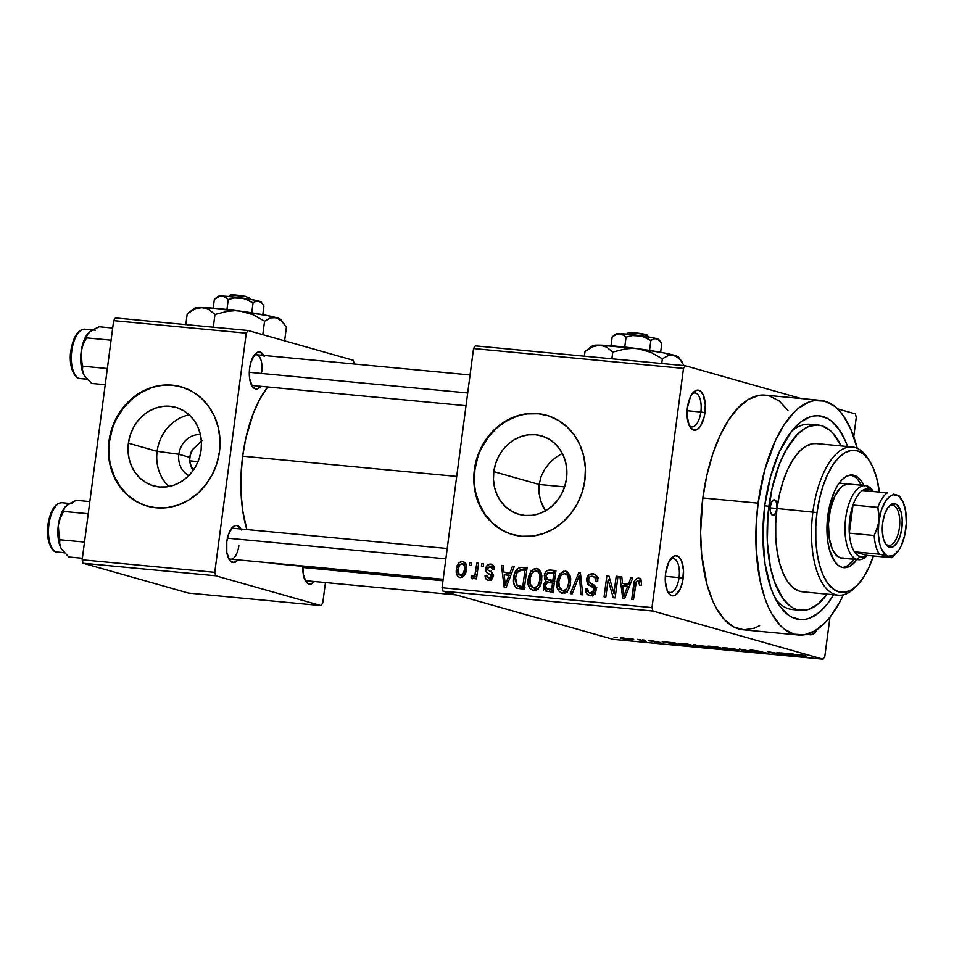 <?xml version="1.0" encoding="UTF-8"?>
<svg xmlns="http://www.w3.org/2000/svg" width="954" height="954" viewBox="0 0 954 954"><rect width="100%" height="100%" fill="white"/><g stroke="black" fill="none" stroke-linecap="round" stroke-linejoin="round"><path stroke-width="1.43" d="M689.193 425.484A17.053 7.62 95.4 0 0 700.856 412.021L704.97 412.665A20.153 9.003 -84.6 0 1 690.076 427.153A20.153 9.003 -84.6 0 1 687.417 407.692L687.083 415.515L689.134 425.377L690.41 427.642L693.57 430.111L697.124 429.55L700.546 426.033L704.29 416.504L705.304 404.854L703.253 394.992L700.486 391.116L698.817 390.246L697.052 390.15L693.498 392.225L690.362 397.043L687.417 407.692A20.153 9.003 -84.6 0 1 693.367 392.368A20.153 9.003 -84.6 0 1 702.597 393.68A20.153 9.003 -84.6 0 1 704.97 412.665L700.856 412.021A17.053 7.62 -84.6 0 1 691.829 426.903A17.053 7.62 -84.6 0 1 689.193 425.484M807.811 633.814L809.469 634.684L813.035 634.112L817.137 629.461A20.153 9.003 -84.6 0 1 808.002 633.957M667.395 591.075A17.053 7.62 95.4 0 0 679.057 577.611L683.171 578.243A20.153 9.003 -84.6 0 1 668.277 592.732A20.153 9.003 -84.6 0 1 665.618 573.282L665.284 581.093L667.335 590.955L668.611 593.233L671.771 595.701L675.325 595.129L680.238 588.904L682.492 582.095L683.505 570.432L681.454 560.57L678.676 556.695L675.253 555.729L673.464 556.397L668.563 562.621L665.618 573.282A20.153 9.003 -84.6 0 1 671.568 557.947A20.153 9.003 -84.6 0 1 680.798 559.271A20.153 9.003 -84.6 0 1 683.171 578.243L679.057 577.611A17.053 7.62 -84.6 0 1 670.03 592.482A17.053 7.62 -84.6 0 1 667.395 591.075M178.839 454.271A21.703 19.354 -74.2 0 0 188.82 475.593A21.703 19.354 105.8 0 1 178.839 454.271L189.429 457.264L190.538 465.826L193.09 470.501L189.429 461.545L190.526 453.162L192.696 449.394L201.962 440.688L192.696 449.394L189.429 457.264L178.839 454.271A21.703 19.354 105.8 0 1 200.423 434.595A21.703 19.354 -74.2 0 0 178.839 454.271L157.112 451.325L178.839 454.271M168.965 486.516A40.807 36.395 105.8 0 1 157.112 451.325A40.807 36.395 -74.2 0 0 168.965 486.516M128.396 443.193L157.112 451.325L128.396 443.193L130.138 435.394L133.202 428.012L137.471 421.358L142.802 415.67L148.979 411.174L155.752 408.038L162.872 406.392L170.062 406.285L177.062 407.728L183.573 410.673L189.369 414.99L194.222 420.535L197.931 427.07L200.376 434.368L201.449 442.131L201.103 450.073A40.807 36.395 105.8 0 1 153.63 485.908A40.807 36.395 105.8 0 1 128.396 443.193A40.807 36.395 105.8 0 1 175.87 407.37A40.807 36.395 105.8 0 1 201.103 450.073L199.374 457.884L196.309 465.254L192.028 471.92L186.71 477.596L180.533 482.104L173.759 485.228L166.64 486.886L159.437 486.993L152.449 485.538L145.938 482.605L140.143 478.276L135.289 472.743L131.569 466.196L129.136 458.898L128.063 451.135L128.396 443.193M181.391 386.883A62.022 55.308 -74.2 0 0 109.507 441.404L108.959 441.261A62.022 55.308 105.8 0 1 181.105 386.811A62.022 55.308 105.8 0 1 219.468 451.707L219.98 439.639L218.347 427.845L214.638 416.755L208.986 406.809L201.628 398.39L192.815 391.82L182.906 387.348L172.292 385.154L161.357 385.309L150.529 387.825L140.226 392.583L130.853 399.428L122.756 408.062L116.257 418.186L111.594 429.395L108.959 441.261L108.446 453.317L110.08 465.123L113.788 476.213L119.441 486.146L126.81 494.566L135.611 501.136L145.521 505.608L156.134 507.814L167.069 507.647L177.897 505.143L188.2 500.373L197.573 493.54L205.67 484.894L212.17 474.782L216.832 463.572L219.468 451.707A62.022 55.308 105.8 0 1 147.321 506.157A62.022 55.308 105.8 0 1 108.959 441.261L109.507 441.404A62.022 55.308 -74.2 0 0 147.608 506.24M543.613 507.945L540.513 500.504L538.986 492.61L539.165 484.489L493.802 471.658A40.807 36.395 105.8 0 1 541.276 435.823A40.807 36.395 105.8 0 1 566.509 478.526L564.78 486.337L561.715 493.707L557.434 500.373L552.104 506.061L545.938 510.557L539.165 513.693L532.046 515.339L524.843 515.446L517.855 514.003L511.344 511.058L505.548 506.729L500.695 501.196L496.974 494.649L494.542 487.351L493.468 479.588L493.802 471.658L495.543 463.847L498.608 456.465L502.877 449.811L508.208 444.123L514.373 439.627L521.158 436.491L528.277 434.845L535.468 434.738L542.456 436.181L548.979 439.126L554.775 443.443L559.616 448.988L563.337 455.535L565.782 462.821L566.855 470.596L566.509 478.526A40.807 36.395 105.8 0 1 519.036 514.361A40.807 36.395 105.8 0 1 493.802 471.658L539.165 484.489L538.986 492.61L540.513 500.504L545.676 511.38M546.797 415.348A62.022 55.308 -74.2 0 0 474.913 469.869L474.365 469.714A62.022 55.308 105.8 0 1 546.511 415.264A62.022 55.308 105.8 0 1 584.874 480.16L585.386 468.104L583.753 456.298L580.044 445.208L574.391 435.262L567.022 426.843L558.221 420.273L548.311 415.813L537.698 413.607L526.763 413.774L515.935 416.278L505.632 421.048L496.259 427.881L488.162 436.527L481.663 446.639L477 457.848L474.365 469.714L473.852 481.782L475.486 493.576L479.194 504.666L484.847 514.611L492.204 523.03L501.017 529.601L510.927 534.073L521.54 536.267L532.475 536.112L543.303 533.596L553.606 528.838L562.979 521.993L571.076 513.359L577.575 503.235L582.238 492.025L584.874 480.16A62.022 55.308 105.8 0 1 512.727 534.61A62.022 55.308 105.8 0 1 474.365 469.714L474.913 469.869A62.022 55.308 -74.2 0 0 513.013 534.693M260.847 386.322A18.603 8.312 -84.6 0 1 252.083 386.108A18.603 8.312 -84.6 0 1 249.638 368.149L249.65 378.762L252.393 386.573L255.314 388.85L256.936 388.934L260.847 386.322M228.352 557.983A15.502 6.928 95.4 0 0 238.87 545.652A15.502 6.928 -84.6 0 1 230.665 559.175A15.502 6.928 -84.6 0 1 228.352 557.983M237.999 559.879A18.603 8.312 -84.6 0 1 229.234 559.664A18.603 8.312 -84.6 0 1 226.79 541.717L226.802 552.318L229.544 560.129L230.928 561.608L234.088 562.502L237.999 559.879M314.403 581.511A18.603 8.312 -84.6 0 1 305.65 581.296A18.603 8.312 -84.6 0 1 302.907 566.342L303.217 573.95L305.96 581.761L308.869 584.039L310.503 584.134L314.403 581.511M665.332 576.311L679.057 577.611L665.332 576.311M687.13 410.721L700.856 412.021L687.13 410.721M800.609 610.31L792.345 609.534A93.039 41.535 -84.6 0 1 775.65 599.148A93.039 41.535 95.4 0 0 796.53 609.451M847.629 446.544A102.34 45.697 -84.6 0 0 795.052 427.249A102.34 45.697 -84.6 0 0 764.846 505.083L762.902 534.991L764.953 563.42L770.832 587.914L773.563 594.819L780.038 606.35L787.634 614.483L791.772 617.155L800.501 619.635L805.021 619.396L809.576 618.192L818.651 612.885L827.356 603.918L833.605 594.747A102.34 45.697 -84.6 0 1 778.345 603.834A102.34 45.697 -84.6 0 1 764.846 505.083L770.629 476.249L779.752 450.992L791.426 431.47L800.144 422.503L809.207 417.196L813.774 415.98L818.282 415.753L827.023 418.222L831.149 420.905L838.757 429.026L845.22 440.557L847.951 447.474M820.488 400.37L765.239 395.147A117.843 52.613 95.4 0 0 702.848 497.94L758.096 503.163A117.843 52.613 -84.6 0 1 820.488 400.37A117.843 52.613 -84.6 0 1 857.241 448.32L850.646 428.883L843.205 415.598L838.971 410.399L834.452 406.237L824.733 401.169L814.43 400.573L809.183 401.968L798.736 408.085L793.645 412.736L783.973 425.031L775.268 440.879L764.762 469.964L758.096 503.163L702.848 497.94L700.606 532.392L701.667 554.584L707.021 584.587L712.888 601.282L716.43 608.378L724.575 619.754L733.853 627.005L743.905 629.855L754.352 628.185L759.599 625.681M242.662 456.191L456.704 476.44L242.662 456.191L241.028 474.961L241.064 493.468L242.769 510.998L246.847 529.565A96.139 42.918 95.4 0 1 242.662 456.191A96.139 42.918 95.4 0 1 267.704 386.966L260.108 398.581L253.502 412.784L245.905 437.874L242.662 456.191M456.203 594.926L307.069 580.819A15.502 6.928 -84.6 0 1 304.767 579.615M466.005 405.724L253.514 385.619A15.502 6.928 -84.6 0 1 251.2 384.426M189.345 460.818L198.003 461.641L189.345 460.818M475.295 345.873L685.246 365.728L801.121 398.545L685.246 365.728L475.295 345.873L473.542 348.556L683.493 368.411L651.999 607.591L442.048 587.736L473.542 348.556L475.295 345.873M837.397 408.813L855.344 413.893L856.287 417.339L853.747 436.682L856.287 417.339L855.344 413.893L837.397 408.813M442.99 591.182L652.953 611.037L823.052 659.202L613.1 639.347L442.99 591.182L442.048 587.736L473.542 348.556L683.493 368.411L685.246 365.728L683.493 368.411L651.999 607.591L652.953 611.037L651.999 607.591L442.048 587.736L442.99 591.182L613.1 639.347L823.052 659.202L652.953 611.037L442.99 591.182M623.045 637.964L620.327 637.952L624.178 639.108L632.884 640.015L623.045 637.964C619.897 637.761 619.468 637.94 621.781 638.536L630.165 639.979C633.301 640.194 633.742 640.015 631.5 639.442L623.045 637.964M637.606 639.371L642.245 640.742L640.468 640.885L646.24 641.482L639.371 639.538L642.245 640.742L640.468 640.885L646.24 641.482L637.606 639.371M658.856 642.352L648.613 640.575L658.856 642.352L655.016 642.233L660.812 642.591L651.284 640.635L649.257 640.861L659.083 642.173M682.682 643.628L678.902 643.58L683.291 644.976L697.291 646.8L687.834 644.117L682.682 643.628C678.282 643.306 677.662 643.556 680.81 644.355L697.291 646.8L687.834 644.117L682.682 643.628M711.279 646.335L707.916 646.335L714.045 648.028L726.173 649.531L716.716 646.848L711.279 646.335C707.808 646.025 706.95 646.12 708.691 646.621L726.173 649.531L716.716 646.848L711.279 646.335M739.481 649.006L743.416 651.165L745.253 651.332L741.556 649.412L755.866 652.333L739.481 649.006L743.416 651.165L745.253 651.332L741.556 649.412L755.866 652.333L739.481 649.006M776.997 652.56L784.558 654.694L767.696 651.677L777.152 654.349L771.333 652.369L788.207 655.398L778.75 652.715L784.558 654.694L767.696 651.677L777.152 654.349L771.333 652.369L788.207 655.398L776.997 652.56M802.612 655.076L796.912 654.623L804.771 656.96L799.011 654.909L805.939 655.827L799.19 654.635C796.483 654.444 796.208 654.623 798.367 655.148L806.535 657.127L799.035 654.957L805.939 655.827L802.612 655.076M791.725 653.943L780.766 652.906L797.675 656.292L793.573 654.122L780.766 652.906L797.675 656.292L791.725 653.943M764.106 652.643L755.365 651.785L763.486 653.085C766.563 653.347 767.362 653.263 765.895 652.822L752.408 650.211L750.011 650.211L751.561 650.771L764.369 652.727L756.76 652.119L766.575 653.073L752.933 650.843L762.484 651.761L753.469 650.306C750.13 650.008 749.212 650.103 750.726 650.568L764.559 652.512M722.297 647.635L735.57 650.437C739.851 650.723 740.459 650.473 737.394 649.674L722.655 647.551L732.875 650.139L739.171 650.521L735.319 649.161L722.226 647.706M693.415 644.904L706.687 647.706C710.968 647.993 711.577 647.742 708.512 646.943L693.773 644.821L703.992 647.408L710.289 647.79L706.437 646.43L693.343 644.976M673.19 642.734L662.219 641.696L679.129 645.083L675.027 642.913L662.219 641.696L679.129 645.083L673.19 642.734M642.638 639.848L645.739 640.396L642.638 639.848M630.582 638.703L633.683 639.252L630.582 638.703M614.006 637.141L617.107 637.689L614.006 637.141M829.992 617.095L824.805 656.519L823.052 659.202L824.805 656.519L829.992 617.095M469.785 562.419L469.392 565.483L471.145 565.65L471.55 562.586L469.785 562.419L471.503 562.896L469.785 562.419L469.392 565.483L471.145 565.65L471.55 562.586L469.785 562.419M481.842 563.552L481.448 566.616L483.201 566.783L483.606 563.719L481.842 563.552L483.559 564.041L481.842 563.552L481.448 566.616L483.201 566.783L483.606 563.719L481.842 563.552M512.393 566.449L510.032 572.71L503.95 572.138L503.271 565.579L501.434 565.412L504.225 587.402L506.073 587.581L514.242 566.616L512.393 566.449L514.123 566.938L512.393 566.449L510.032 572.71L503.95 572.138L503.271 565.579L501.434 565.412L504.225 587.402L506.073 587.581L514.242 566.616L512.393 566.449M540.978 572.281L538.569 569.156L534.836 568.501L530.913 571.231L528.504 576.776L527.979 582.5L529.518 587.926L532.642 590.311L536.828 589.655L539.415 587.02L541.431 581.69L541.86 575.942L540.978 572.281L536.375 568.429L530.913 571.231L528.158 578.78C527.061 584.707 528.838 588.594 533.465 590.454C538.569 589.477 541.335 585.923 541.753 579.805L540.978 572.281L536.065 570.945C539.499 572.328 540.811 575.214 540 579.603C539.773 584.361 537.71 587.151 533.787 587.938L538.509 589.345M569.86 575.012L567.439 571.887L563.719 571.231L559.795 573.962L557.386 579.507L556.862 585.231L558.4 590.657L561.524 593.042L565.71 592.386L568.298 589.751L570.313 584.42L570.742 578.673L569.86 575.012L565.257 571.16L559.795 573.962L557.029 581.511C555.943 587.437 557.72 591.325 562.347 593.185C567.451 592.207 570.206 588.654 570.635 582.536L569.86 575.012L564.947 573.676C568.381 575.059 569.693 577.945 568.87 582.334C568.656 587.092 566.581 589.882 562.669 590.669L566.545 591.766L561.31 590.264L559.736 588.773L558.782 581.749C559.068 577.134 561.119 574.439 564.947 573.676L567.964 575.715L568.87 582.334L570.587 582.822L568.87 582.334L567.213 587.962L565.257 590.049L562.669 590.669L558.889 586.662L558.782 581.749L560.499 576.299L562.431 574.296L564.947 573.676M590.538 593.316L594.282 594.366L590.538 593.316C588.32 592.899 587.342 591.397 587.604 588.797L585.804 588.916L587.581 589.417L585.804 588.916C585.41 592.828 586.889 595.129 590.264 595.821C593.507 595.833 595.427 594.032 596.035 590.419C596.286 587.163 594.986 585.052 592.148 584.075C589.727 583.562 588.439 582.071 588.308 579.603C588.797 577.23 590.156 576.121 592.351 576.264C594.974 576.824 596.167 578.625 595.916 581.69L597.705 581.57C598.206 577.194 596.584 574.594 592.839 573.771L588.618 575.131L586.543 579.483L587.485 583.86L594.235 588.451L593.591 592.04L591.182 593.328L588.487 592.41L587.604 588.797L585.804 588.916L586.579 593.591L590.264 595.821L594.163 594.497L596.107 589.345L594.652 585.577L588.809 582.047L588.737 578.136L590.299 576.574L593.197 576.431L595.248 578.029L595.916 581.69L597.705 581.57L596.906 576.323L595.177 574.499L592.839 573.771C589.345 573.712 587.247 575.608 586.543 579.483L588.535 584.838L594.02 587.938L594.282 590.18L589.775 593.173L595.177 594.7M630.94 577.659L628.579 583.931L622.497 583.347L621.817 576.8L619.969 576.621L622.759 598.611L624.608 598.79L632.776 577.838L630.94 577.659L632.657 578.148L630.94 577.659L628.579 583.931L622.497 583.347L621.817 576.8L619.969 576.621L622.759 598.611L624.608 598.79L632.776 577.838L630.94 577.659M638.143 580.592L639.681 585.255L641.482 585.148L641.112 579.877L640.074 578.601L636.938 578.291L634.875 580.259L631.715 599.47L633.468 599.625L636.39 581.415L639.013 580.95L639.681 585.255L641.482 585.148L641.112 579.877L638.56 578.1C635.352 578.673 633.706 580.938 633.635 584.897L631.715 599.47L633.468 599.625L636.044 582.035L638.143 580.592L641.553 581.535M616.201 576.264L613.947 593.448L608.795 575.56L606.911 575.381L604.085 596.846L605.85 597.013L608.115 579.805L613.267 597.717L615.139 597.896L617.965 576.431L616.201 576.264L617.918 576.753L616.201 576.264L613.947 593.448L608.795 575.56L606.911 575.381L604.085 596.846L605.85 597.013L608.115 579.805L613.267 597.717L615.139 597.896L617.965 576.431L616.201 576.264M578.696 572.722L570.349 593.662L572.197 593.829L579.34 575.322L580.986 594.664L582.799 594.843L580.414 572.877L578.696 572.722L580.449 573.211L578.696 572.722L570.349 593.662L572.197 593.829L579.34 575.322L580.986 594.664L582.799 594.843L580.414 572.877L578.696 572.722M550.482 570.051L547.167 570.587L544.925 573.426L544.412 578.935L546.01 581.344L544.018 583.765L543.553 587.807L545.76 591.051L553.105 592.029L555.932 570.564L550.482 570.051L555.8 571.553L550.482 570.051C546.928 569.884 544.865 571.816 544.305 575.846L546.01 581.344L543.518 585.661L546.415 591.289L553.105 592.029L555.932 570.564L550.482 570.051M516.567 588.177L524.223 589.298L527.049 567.833L520.204 567.368L517.14 568.954L514.576 573.891L513.657 582.226L514.707 586.197L516.281 587.998L524.223 589.298L527.049 567.833L521.898 567.344L526.93 568.763L521.898 567.344C516.853 568.012 514.158 571.422 513.824 577.564C512.894 581.952 513.812 585.482 516.567 588.177L517.533 588.535M488.83 578.041L492.025 578.947L488.83 578.041L486.91 575.322L485.109 575.441L486.922 575.954L485.109 575.441C484.966 578.255 486.123 579.877 488.603 580.282C491.131 580.354 492.646 578.995 493.146 576.204C493.194 573.473 491.954 571.744 489.426 571.005L487.816 569.979L487.554 568.524L490.237 566.33L492.491 569.645L494.279 569.526C494.458 566.449 493.254 564.649 490.654 564.112L487.315 565.245L485.741 568.751L486.457 572.328L491.31 575.62L491.048 577.194L489.235 578.064L487.303 577.206L486.91 575.322L485.109 575.441L485.836 578.792L488.603 580.282L491.656 579.34L493.194 575.274L491.966 572.495L487.816 569.979L487.84 567.547L490.761 566.426L492.037 567.38L492.491 569.645L494.279 569.526L493.552 565.853L490.654 564.112C487.876 564.1 486.23 565.65 485.741 568.751C485.491 571.482 486.6 573.211 489.056 573.926L490.952 575.012L491.346 576.359L488.329 577.957L491.99 578.995M476.821 563.087L475.009 574.332L473.637 575.918L471.872 575.596L471.073 577.778L472.409 578.732L473.84 578.243L475.092 576.204L474.77 578.696L476.523 578.863L478.586 563.242L476.821 563.087L478.538 563.564L476.821 563.087L475.009 574.332L473.101 575.989L471.872 575.596L471.073 577.778L472.635 578.768L475.092 576.204L474.77 578.696L476.523 578.863L478.586 563.242L476.821 563.087M462.416 561.441L458.922 562.836L456.537 568.524L456.751 574.511L458.099 576.633L459.995 577.564L463.751 576.24L466.256 569.979L465.981 564.601L464.634 562.431L462.416 561.441C458.683 562.121 456.692 564.708 456.441 569.216C455.618 573.509 456.894 576.311 460.293 577.599C463.99 576.955 465.969 574.415 466.256 569.979C467.126 565.627 465.838 562.777 462.416 561.441L463.143 561.572M791.522 431.351A93.039 41.535 -84.6 0 1 809.874 424.291A93.039 41.535 -84.6 0 1 813.965 425.15A93.039 41.535 95.4 0 0 791.522 431.351M549.54 462.917L555.598 457.515L549.54 462.917L544.615 469.344L549.54 462.917M541.073 476.642L544.615 469.344L541.073 476.642L539.165 484.489L541.073 476.642M83.117 563.254L215.711 575.787L321.021 605.611L188.415 593.066L83.117 563.254L82.163 559.795L113.657 320.627L246.263 333.161L214.769 572.34L82.163 559.795L113.657 320.627L115.41 317.932L248.016 330.478L353.314 360.29L354.22 363.999L353.314 360.29L248.016 330.478L115.41 317.932L113.657 320.627L246.263 333.161L248.016 330.478L246.263 333.161L214.769 572.34L215.711 575.787L214.769 572.34L82.163 559.795L83.117 563.254L188.415 593.066L321.021 605.611L215.711 575.787L83.117 563.254M325.457 582.548L322.774 602.916L321.021 605.611L322.774 602.916L325.457 582.548M241.398 529.983L237.307 525.606L235.686 525.511L232.394 527.431L228.328 534.848L226.79 541.717A18.603 8.312 -84.6 0 1 232.275 527.562A18.603 8.312 -84.6 0 1 240.921 529.005M264.246 356.426L260.156 352.05L258.534 351.954L255.243 353.874L251.176 361.292L249.638 368.149A18.603 8.312 -84.6 0 1 255.123 354.006A18.603 8.312 -84.6 0 1 263.769 355.448M443.121 579.615L275.456 563.754A96.139 42.918 95.4 0 1 271.938 563.087L279.045 563.754M253.943 355.484A15.502 6.928 -84.6 0 1 256.435 354.745A15.502 6.928 -84.6 0 1 261.718 372.096A15.502 6.928 95.4 0 0 253.943 355.484M231.095 529.053A15.502 6.928 -84.6 0 1 233.587 528.301L447.211 548.514M787.944 410.375L779.203 401.014L769.484 395.946M765.275 395.147L759.181 395.35L748.687 399.261L738.396 407.513L728.713 419.796L720.008 435.656L712.626 454.45L706.819 475.486L702.848 497.94A117.843 52.613 95.4 0 0 743.047 629.783L798.295 635.006A117.843 52.613 -84.6 0 1 758.096 503.163L756.093 526.179L756.128 548.86L760.004 580.39L764.989 598.552L768.137 606.505L771.679 613.613L779.823 624.977L784.343 629.139L794.05 634.219L804.353 634.804L814.859 630.904L825.138 622.652L830.087 616.976L839.317 602.845L843.527 594.509M843.384 594.807A117.843 52.613 -84.6 0 1 798.295 635.006M692.187 393.835A17.053 7.62 -84.6 0 1 695.037 392.941A17.053 7.62 -84.6 0 1 700.856 412.021A17.053 7.62 95.4 0 0 692.187 393.835M670.388 559.414A17.053 7.62 -84.6 0 1 673.238 558.519A17.053 7.62 -84.6 0 1 679.057 577.611A17.053 7.62 95.4 0 0 670.388 559.414M538.235 413.762L527.3 413.917M516.472 416.433L506.18 421.191L496.796 428.036L488.71 436.67L482.199 446.794M477.549 458.003L474.913 469.869L474.4 481.925M476.022 493.731L479.731 504.821L485.383 514.755L492.753 523.174L501.554 529.744M562.478 453.281L555.598 457.515M172.829 385.309L161.894 385.464M151.066 387.98L140.775 392.738L131.39 399.571L123.304 408.217L116.793 418.341M112.143 429.55L109.507 441.404L108.995 453.472M110.616 465.278L114.325 476.356L119.977 486.301L127.347 494.721L136.148 501.291M189.25 414.883A40.807 36.395 -74.2 0 0 157.112 451.325A40.807 36.395 105.8 0 1 189.25 414.883M635.352 585.374L633.635 584.897L635.352 585.374M640.587 581.26L641.326 580.437M639.848 578.458L638.56 578.1L639.848 578.458M639.216 578.219L638.56 578.1M641.362 580.402L640.265 581.785M626.396 586.257L626.158 584.385L626.396 586.257M621.853 577.158L619.969 576.621L621.853 577.158M627.887 584.885L622.497 583.347L627.887 584.885M630.224 584.397L628.579 583.931L630.224 584.397M627.649 586.376L625.192 592.47L626.885 592.947L625.192 592.47L623.844 596.453L625.347 596.882L623.844 596.453L622.759 585.911L629.27 586.841L627.649 586.376L623.844 596.453L622.759 585.911L627.649 586.376M610.19 580.402L608.115 579.805L610.19 580.402M608.914 575.954L606.911 575.381L608.914 575.954M615.664 593.925L613.947 593.448L615.664 593.925M593.937 573.974L592.839 573.771M592.351 576.264L598.504 577.933M589.274 595.642L590.264 595.821M592.327 595.63L591.373 593.626M596 590.657L594.282 590.18L596 590.657M596.047 588.511L594.02 587.938L596.047 588.511M595.821 587.485L591.444 586.245L595.821 587.485M596.834 587.771L588.535 584.838L593.937 586.364L592.172 584.087L595.952 587.402M588.272 579.972L586.543 579.483L588.272 579.972M591.23 592.887L592.684 596.023M595.081 578.494L595.701 578.1M581.105 579.197L579.579 578.768L581.105 579.197M580.724 575.715L579.34 575.322L580.724 575.715M561.429 593.006L562.347 593.185M564.41 592.983L563.11 590.86M558.758 582L557.029 581.511L558.758 582M562.001 574.594L559.795 573.962L562.001 574.594M566.533 574.058L568.608 572.889M567.081 571.684L565.257 571.16L567.081 571.684M566.235 571.339L565.257 571.16M567.63 573.294L566.318 574.26M562.92 590.359L564.744 593.328M550.041 591.742L548.967 589.357L550.196 591.909M545.271 586.15L543.518 585.661L545.271 586.15M551.245 582.822L546.01 581.344L551.245 582.822M551.364 582.834L549.814 580.485M546.034 576.335L544.305 575.846L546.034 576.335M551.782 572.71L555.8 571.565M555.884 571.577L551.627 572.865M550.398 581.845L551.412 582.87M554.787 581.63L553.332 581.368M546.869 588.773L545.33 585.47L547.346 582.655L552.521 582.942L554.238 583.431L552.521 582.942L551.674 589.357L546.869 588.773L551.674 590.037M551.674 589.357L548.622 589.059L553.32 590.395L545.998 588.296L545.283 585.851L546.201 583.323L547.823 582.584L552.521 582.942L551.674 589.357M553.845 572.901L552.855 580.437L554.572 580.914L549.385 580.104L554.489 581.546L548.013 579.865L546.07 575.989L548.264 572.65L555.562 573.39L553.845 572.901L552.855 580.437L546.702 579.042L546.07 575.989L547.381 573.151L553.845 572.901M548.013 579.865L554.477 581.594M532.547 590.276L533.465 590.454M535.528 590.252L534.228 588.129M529.875 579.269L528.158 578.78L529.875 579.269M533.131 571.863L530.913 571.231L533.131 571.863M537.651 571.327L539.726 570.158M538.199 568.942L536.375 568.429L538.199 568.942M537.352 568.608L536.375 568.429M538.76 570.564L537.436 571.529M534.037 587.628L535.862 590.598M543.649 590.013L544.269 589.322M541.705 580.08L540 579.603L541.705 580.08M533.787 587.938L530.007 583.931L529.899 579.006C530.185 574.403 532.237 571.708 536.065 570.945L538.283 571.971L539.654 574.177L539.892 580.33L537.46 586.4L533.429 587.891L531.306 586.627L530.209 584.683L530.007 578.303L532.475 572.448L536.065 570.945M521.015 588.988L519.584 586.471M515.542 578.052L513.824 577.564L515.542 578.052M523.054 569.991L526.918 568.846L522.864 570.17M525.606 568.894L524.772 569.073M523.961 569.395L523.209 569.872M519.56 586.412L520.121 587.747M524.45 587.783L523.209 587.485M522.911 587.354L525.082 587.855M524.962 570.17L522.792 586.627L524.509 587.104L519.692 586.328L524.438 587.676L517.235 585.661L515.577 577.766L516.961 572.579L521.802 569.872L526.68 570.659L524.962 570.17L522.792 586.627L516.853 585.351L515.387 579.913L516.078 575.119L517.795 571.243L520.371 569.872L524.962 570.17M523.496 587.569L517.235 585.661M507.862 575.047L507.623 573.175L507.862 575.047M503.307 565.937L501.434 565.412L503.307 565.937M509.353 573.664L503.95 572.138L509.353 573.664M511.69 573.175L510.032 572.71L511.69 573.175M509.114 575.167L506.646 581.26L508.351 581.737L506.646 581.26L505.31 585.243L506.812 585.673L505.31 585.243L504.225 574.702L510.736 575.62L509.114 575.167L505.31 585.243L504.225 574.702L509.114 575.167M491.477 564.255L490.654 564.112M490.237 566.33L494.1 567.368M487.756 580.127L488.603 580.282M490.952 579.841L490.594 578.601M493.039 576.836L491.346 576.359L493.039 576.836M493.194 575.644L490.952 575.012L493.194 575.644M493.194 575.095L489.056 573.926L493.194 575.095M493.158 574.785L491.095 571.899M487.542 569.264L485.741 568.751L487.542 569.264M492.562 566.938L493.659 566.068M493.218 566.342L492.109 567.523M491.071 571.184L491.727 573.7L493.731 575.095M490.523 577.85L491.238 580.318M476.809 576.681L475.092 576.204L476.809 576.681M473.578 578.482L471.073 577.778L473.578 578.482M473.101 575.989L471.872 575.596M477.048 574.904L475.009 574.332L477.048 574.904M477.477 571.661L475.76 571.172L477.477 571.661M459.589 577.48L460.293 577.599M462.654 577.098L462.082 575.834M458.158 569.705L456.441 569.216L458.158 569.705M464.407 564.279L465.457 563.468M465.755 563.313L464.312 564.363M461.855 574.952L462.714 577.194M464.491 569.824C464.359 572.853 463.072 574.702 460.627 575.381L463.739 576.252L459.124 574.606L458.218 569.228C458.349 566.199 459.637 564.351 462.082 563.659L464.276 565.603L464.491 569.824L466.208 570.313L464.491 569.824L462.928 574.236L460.627 575.381C458.349 574.308 457.538 572.257 458.218 569.228L459.78 564.816L462.082 563.659C464.359 564.732 465.17 566.795 464.491 569.824M562.669 590.669L567.391 592.076M460.627 575.381L463.704 576.288M462.082 563.659L466.029 564.732M799.035 654.957L800.203 654.933M799.19 654.635C796.483 654.444 796.208 654.623 798.367 655.148M795.922 655.362L795.827 656.114L795.922 655.362M793.537 654.861L794.646 655.481L794.742 654.742L795.636 655.911L795.719 655.255L795.636 655.911L788.648 654.396L793.537 654.861L793.633 654.158L795.636 655.911L788.648 654.396L793.537 654.861M766.634 653.144L765.895 652.822M749.999 650.234L750.726 650.568M743.512 650.413L743.416 651.165L743.512 650.413M739.278 650.437L737.394 649.674M735.617 649.507L737.227 650.139L734.461 650.127L724.277 648.016L735.617 649.507C738.098 650.127 737.716 650.342 734.461 650.127L725.732 648.601C723.394 648.004 723.824 647.802 727.008 648.016L737.287 649.65M713.568 647.361L710.67 646.287L719.423 647.623L710.825 646.514L716.096 646.788L719.376 647.933L713.58 647.361M707.82 646.24L708.691 646.621M720.485 648.255L723.311 649.054L715.095 648.004L720.532 647.933L723.311 649.054L715.095 648.004L720.485 648.255M710.396 647.706L708.512 646.943M706.735 646.776L708.345 647.408L705.578 647.396L695.394 645.286L706.735 646.776C709.216 647.396 708.834 647.611 705.578 647.396L696.849 645.87C694.512 645.262 694.941 645.071 698.125 645.274L708.405 646.919M680.929 643.485L680.81 644.355L680.929 643.485M678.902 643.568L680.81 644.355M687.19 644.272L694.429 646.323L682.587 644.522L680.989 643.831L687.214 644.057L694.429 646.323L682.301 644.451L687.19 644.272M677.388 644.153L677.28 644.904L677.388 644.153M675.003 643.652L676.112 644.272L676.207 643.533L677.09 644.701L677.173 644.045L677.09 644.701L670.113 643.187L675.003 643.652L675.098 642.948L677.09 644.701L670.113 643.187L675.003 643.652M648.601 640.587L649.257 640.861M642.507 641.148L642.602 640.456L642.507 641.148L643.39 641.005M642.245 640.742L641.386 640.814M632.884 639.991L631.5 639.442M621.865 637.88L621.781 638.536L621.865 637.88M620.327 637.952L621.781 638.536M629.747 639.275C631.333 639.669 631.166 639.824 629.235 639.717L623.475 638.679C621.889 638.286 622.056 638.131 623.988 638.238L629.747 639.275C631.333 639.669 631.166 639.824 629.235 639.717L623.475 638.679C621.889 638.286 622.056 638.131 623.988 638.238L629.783 639.013L630.821 639.681L629.235 639.717M725.732 648.601L724.324 647.575M696.849 645.87L695.454 644.844M623.475 638.679L622.461 638.214L623.988 638.238M806.213 591.659L799.702 591.289L793.573 588.081L788.04 582.178L783.341 573.783L779.633 563.242L777.069 550.947L775.757 537.376L775.733 523.054L776.997 508.518A7.751 3.458 -84.6 0 1 772.895 515.279A7.751 3.458 -84.6 0 1 770.248 506.61L771.953 501.47L774.636 499.896L776.723 502.818L776.997 508.518L770.128 507.874L776.997 508.518A74.424 33.235 95.4 0 0 802.386 591.79L838.304 595.189A74.424 33.235 -84.6 0 1 812.903 511.916A74.424 33.235 95.4 0 0 821.668 581.988A74.424 33.235 95.4 0 0 855.738 586.865L858.075 584.385A71.323 31.852 -84.6 0 1 825.425 579.71A71.323 31.852 -84.6 0 1 817.018 512.56L776.997 508.518L775.292 513.657L772.609 515.232L770.522 512.31L770.248 506.61A7.751 3.458 -84.6 0 1 774.35 499.848A7.751 3.458 -84.6 0 1 776.997 508.518L779.513 494.339L783.174 481.054L787.837 469.177L793.334 459.172L799.452 451.409L805.951 446.186L812.581 443.729L816.552 443.61M861.223 485.216A46.519 20.773 95.4 0 0 851.063 475.009M843.598 567.654L843.694 567.666A46.519 20.773 -84.6 0 0 856.978 559.569L850.229 566.044L846.079 567.582L842.012 567.344L838.184 565.34L834.726 561.656L829.467 549.826L827.869 542.134L827.046 533.656L827.822 515.613A46.519 20.773 -84.6 0 1 852.447 475.044A46.519 20.773 -84.6 0 1 863.978 485.479M852.316 446.997A74.424 33.235 -84.6 0 1 868.796 459.935A74.424 33.235 95.4 0 0 867.89 458.433A74.424 33.235 95.4 0 0 812.903 511.916A74.424 33.235 -84.6 0 1 852.316 446.997L816.409 443.598A74.424 33.235 95.4 0 0 776.997 508.518L817.018 512.56A71.323 31.852 -84.6 0 1 869.714 461.307A71.323 31.852 -84.6 0 1 879.409 492.097L876.595 477.692L873.041 467.591L868.534 459.554L863.239 453.889L857.36 450.825L851.123 450.467L844.767 452.828L838.542 457.825L832.687 465.266L827.416 474.853L822.932 486.242L819.426 498.966L817.018 512.56L815.801 526.489L815.837 540.214L817.101 553.225L819.546 565.006L823.099 575.107L827.607 583.144L832.902 588.809L838.781 591.874L845.017 592.231L851.373 589.87L857.598 584.874L863.465 577.432L868.724 567.845L873.375 555.955A71.323 31.852 -84.6 0 1 858.075 584.385M856.907 585.565A74.424 33.235 -84.6 0 1 838.304 595.189M768.9 506.228L764.75 505.835L768.9 506.228A93.039 41.535 -84.6 0 1 818.162 425.067A93.039 41.535 -84.6 0 1 841.213 445.947L832.747 432.985L829.181 429.705L821.501 425.699L817.483 425.019L809.231 426.331L805.081 428.31L796.96 434.833L785.774 450.467L779.382 464.216L772.036 488.496L767.898 515.303L767.35 542.301L770.403 567.189L774.338 581.523L782.709 598.289L789.614 605.683L793.37 608.115L797.282 609.689L805.414 610.155L809.564 609.046L817.805 604.228L827.201 594.139A93.039 41.535 -84.6 0 1 800.633 610.31A93.039 41.535 -84.6 0 1 768.9 506.228M564.601 486.898L539.165 484.489L564.601 486.898M858.385 559.7A37.218 16.612 -84.6 0 1 857.038 559.449L860.21 556.647A34.117 15.228 -84.6 0 1 854.426 551.829L879.29 554.179L888.234 556.194L891.656 557.685L866.792 555.335L854.426 551.829L857.145 554.978L860.21 556.647L863.477 556.766L866.792 555.335A34.117 15.228 -84.6 0 1 860.21 556.647L857.038 559.449A37.218 16.612 95.4 0 0 867.103 555.55L867.258 555.383A37.218 16.612 -84.6 0 1 858.385 559.7L841.81 558.138A37.218 16.612 -84.6 0 1 829.109 516.508A37.218 16.612 -84.6 0 1 848.81 484.036M843.694 567.666A46.519 20.773 -84.6 0 1 827.822 515.613L829.396 506.753L834.595 491.024L838.029 484.775L841.857 479.922L845.912 476.666L850.062 475.116L854.128 475.354L857.956 477.358L861.414 481.054L864.36 486.29M847.462 565.782L854.212 559.306A46.519 20.773 95.4 0 1 842.322 567.427L843.324 567.32M861.593 486.027L858.648 480.792M855.201 477.095L851.362 475.092M843.718 558.078L840.462 557.887L837.397 556.289L832.282 549.134L829.145 537.722L828.477 523.77L830.362 509.412L834.535 496.831L840.331 487.947L843.586 485.336L848.893 484.048M79.361 378.416A1.86 1.658 105.8 0 1 79.075 378.356A1.86 1.658 -74.2 0 0 79.361 378.416A24.804 11.078 95.4 0 0 80.255 378.583L79.099 378.356C76.225 379.12 68.736 369.532 70.548 352.598C72.898 337.239 77.691 329.428 84.93 329.178A24.804 11.078 95.4 0 0 71.669 351.823A24.804 11.078 95.4 0 0 79.361 378.416L87.16 379.155L79.361 378.416A24.804 11.078 -84.6 0 1 71.61 352.348A24.804 11.078 -84.6 0 1 84.465 329.154M112.679 328.045L99.133 326.757L112.679 328.045M111.081 340.196L86.468 337.871L87.064 334.949L89.378 331.992L99.133 326.757L91.262 330.573L86.623 335.259L82.378 345.467L81.173 351.716L83.093 344.513L86.468 337.871L111.081 340.196M107.349 368.53L82.736 366.205L81.173 359.086L81.173 351.716L81.007 364.392L83.785 374.493L82.438 370.152L82.736 366.205L107.349 368.53M84.501 375.733L83.785 374.493A24.816 11.078 95.4 0 0 84.453 375.661L91.667 383.425L105.214 384.712L91.667 383.425L84.524 375.769M92.311 330.275L89.378 331.992A24.816 11.078 95.4 0 1 95.209 330.227M74.352 373.61L71.753 367.767L70.56 359.789M70.548 355.377L71.717 346.529M72.85 342.426L77.87 333.28M82.438 370.152L81.173 351.716A24.816 11.078 95.4 0 0 83.785 374.493L82.438 370.152M88.507 332.839L88.567 332.779A24.816 11.078 95.4 0 0 88.507 332.839A24.816 11.078 95.4 0 0 81.173 351.716L83.093 344.513L87.971 333.471M249.292 372.31L467.687 392.965L249.292 372.31M445.852 558.841L227.41 538.175L445.852 558.841M442.966 580.747L302.859 567.499L442.966 580.747M893.242 505.441A20.153 9.003 95.4 0 0 888.484 506.884A20.153 9.003 -84.6 0 1 892.515 505.31A20.153 9.003 -84.6 0 1 893.242 505.441L891.775 505.31L893.242 505.441A20.153 9.003 -84.6 0 1 899.491 527.037A20.153 9.003 -84.6 0 1 888.711 545.438A20.153 9.003 -84.6 0 1 887.995 545.306L889.402 547.298A22.014 9.826 -84.6 0 1 885.586 544.066A22.014 9.826 -84.6 0 1 882.486 524.605A22.014 9.826 -84.6 0 1 889.188 506.073A22.014 9.826 -84.6 0 1 895.138 503.76L893.242 505.441L895.138 503.76L896.951 504.714L901.077 512.059L902.222 519.703L901.852 528.242L900.027 536.375L897.022 542.85L893.29 546.69L889.402 547.298L885.956 544.603L883.464 539.01L882.319 531.354L882.688 522.816L884.513 514.695L887.518 508.22L891.251 504.38L895.138 503.76A22.014 9.826 -84.6 0 1 901.852 528.242A22.014 9.826 -84.6 0 1 889.402 547.298L887.995 545.306A20.153 9.003 -84.6 0 1 885.05 543.136A20.153 9.003 95.4 0 0 887.995 545.306A20.153 9.003 95.4 0 0 899.384 527.86A20.153 9.003 95.4 0 0 893.242 505.441M869.082 489.187A34.117 15.228 -84.6 0 1 872.838 491.477L869.082 489.187L865.815 489.068L862.499 490.499A34.117 15.228 -84.6 0 1 869.082 489.187L866.733 485.86L869.082 489.187M873.172 491.334A37.218 16.612 95.4 0 0 866.733 485.86A37.218 16.612 -84.6 0 1 873.292 491.525L873.172 491.334M857.038 559.449L840.462 557.887L857.038 559.449A37.218 16.612 -84.6 0 1 845.494 519.584A37.218 16.612 -84.6 0 1 865.385 485.61A37.218 16.612 -84.6 0 1 866.733 485.86A37.218 16.612 95.4 0 0 845.685 518.07A37.218 16.612 95.4 0 0 857.038 559.449M895.472 554.047A34.117 15.228 -84.6 0 1 891.656 557.685L866.792 555.335L854.426 551.829A34.117 15.228 -84.6 0 1 849.298 533.143L852.995 505.048L849.799 518.714L849.298 533.143A34.117 15.228 -84.6 0 1 852.995 505.048A34.117 15.228 -84.6 0 1 862.499 490.499A34.117 15.228 95.4 0 0 852.995 505.048L877.859 507.397L878.968 514.48L878.777 521.707L877.084 528.814L874.162 535.504L849.298 533.143L852.995 505.048L877.859 507.397A34.117 15.228 -84.6 0 1 887.363 492.86L862.499 490.499L887.363 492.86A34.117 15.228 95.4 0 0 877.859 507.397L879.051 518.082L878.252 533.739L879.874 544.507L881.413 548.908L885.682 554.858L888.234 556.194L893.707 555.323L898.966 549.921L901.256 545.748L904.726 535.266L906.3 523.293L905.74 511.678L903.128 502.162L898.871 496.199L895.377 494.613M898.716 495.686L899.729 496.354A34.117 15.228 -84.6 0 1 900.755 498.119A34.117 15.228 95.4 0 0 899.861 496.557A34.117 15.228 95.4 0 0 899.729 496.354L893.6 494.709L890.833 495.734L885.586 501.148L881.341 510.271L878.097 525.32L874.162 535.504L849.298 533.143A34.117 15.228 95.4 0 0 854.426 551.829L879.29 554.179A34.117 15.228 -84.6 0 1 874.162 535.504A34.117 15.228 95.4 0 0 879.29 554.179L888.234 556.194A31.017 13.845 -84.6 0 1 878.777 521.707A31.017 13.845 -84.6 0 1 896.307 494.864L893.588 494.172M896.963 495.054L896.307 494.864A31.017 13.845 -84.6 0 1 901.685 499.431A31.017 13.845 -84.6 0 1 905.775 529.351A31.017 13.845 -84.6 0 1 896.617 552.938A31.017 13.845 -84.6 0 1 888.234 556.194M890.654 557.017L891.656 557.685A34.117 15.228 95.4 0 0 894.292 555.419L896.617 552.938M905.107 532.952L905.775 529.351M56.513 551.972A1.86 1.658 105.8 0 1 56.226 551.913A1.86 1.658 -74.2 0 0 56.513 551.972A24.804 11.078 95.4 0 0 57.407 552.139L56.25 551.925C53.376 552.676 45.887 543.088 47.7 526.167C50.049 510.795 54.843 502.985 62.082 502.734A24.804 11.078 95.4 0 0 48.821 525.38A24.804 11.078 95.4 0 0 56.513 551.972L64.312 552.712L56.513 551.972A24.804 11.078 -84.6 0 1 48.761 525.904A24.804 11.078 -84.6 0 1 61.616 502.722M89.831 501.601L76.284 500.313L89.831 501.601M88.233 513.753L63.62 511.427L64.216 508.506L66.53 505.548L76.284 500.313L68.414 504.129L63.775 508.816L59.53 519.024L58.325 525.272L60.245 518.07L63.62 511.427L88.233 513.753M84.501 542.087L59.887 539.761L58.325 532.642L58.325 525.272L58.158 537.949L60.937 548.049L59.589 543.708L59.887 539.761L84.501 542.087M61.605 549.218L60.937 548.049A24.816 11.078 95.4 0 0 61.605 549.218A24.816 11.078 95.4 0 0 61.628 549.265L68.819 556.981L82.366 558.269L68.819 556.981L61.676 549.325M69.451 503.831L66.53 505.548A24.816 11.078 95.4 0 1 72.361 503.784M51.504 547.167L48.904 541.323L47.712 533.346M47.7 528.933L48.869 520.085M50.002 515.983L55.022 506.848M59.589 543.708L58.325 525.272A24.816 11.078 95.4 0 0 60.937 548.049L59.589 543.708M65.659 506.395L65.719 506.335A24.816 11.078 95.4 0 0 65.659 506.395A24.816 11.078 95.4 0 0 58.325 525.272L60.245 518.07L65.122 507.027M628.65 332.696L644.284 334.174A9.301 0.68 -172.5 0 0 634.601 332.755A9.301 0.68 -172.5 0 0 628.626 332.552L626.623 334.079M646.049 336.547L644.284 334.174L646.049 336.547M660.621 352.3L661.766 343.571L660.621 352.3M612.182 336.834L615.855 334.508L619.563 333.65L623.01 334.651L626.062 337.108L632.371 335.546L638.894 335.474A21.703 1.586 -172.5 0 0 619.563 333.65A21.703 1.586 -172.5 0 0 615.962 333.936L612.182 336.834L611.013 345.765L612.182 336.834L617.703 333.864L621.328 333.924L626.062 337.108L624.751 347.101L626.062 337.108L632.371 335.546L642.078 336.154L650.855 340.483L649.555 350.416L650.855 340.483L653.812 338.849L656.757 338.706L659.441 340.435L661.766 343.571L658.892 339.588A21.703 1.586 -172.5 0 0 656.757 338.706A21.703 1.586 -172.5 0 0 638.894 335.474L645.142 337.275L650.855 340.483L653.812 338.849L656.757 338.706L660.418 341.568M638.441 348.794L663.972 352.932L678.437 357.034A43.419 3.172 -172.5 0 0 674.156 355.258L679.522 358.704L684.101 365.62L679.522 358.704L674.156 355.258A43.419 3.172 -172.5 0 0 638.441 348.794L650.938 352.372L662.362 358.811L661.742 363.51L662.362 358.811L668.289 355.532L674.156 355.258L668.289 355.532L662.362 358.811L650.938 352.372L638.441 348.794A43.419 3.172 -172.5 0 0 599.768 345.133L638.441 348.794M678.425 357.44L677.662 357.762M592.529 345.753L599.768 345.133L606.661 347.125L612.778 352.062L611.896 358.787L612.778 352.062L625.395 348.925L631.87 348.401L625.395 348.925L612.778 352.062L606.661 347.125L599.768 345.133A43.419 3.172 -172.5 0 0 592.577 345.718L585.017 351.489L584.397 356.188L585.017 351.489L592.351 346.862L599.768 345.133L592.351 346.862L585.017 351.489M678.437 357.023L681.955 361.59M615.938 333.96L623.284 333.828L638.894 335.474L653.645 337.954L658.892 339.803M647.039 335.021A9.301 0.68 -172.5 0 0 647.027 334.973A9.301 0.68 -172.5 0 0 646.979 334.937L644.689 334.723L646.872 335.128M646.979 334.937L648.493 336.965L646.979 334.937M230.844 295.06L246.478 296.539A9.301 0.68 -172.5 0 0 236.795 295.12A9.301 0.68 -172.5 0 0 230.82 294.929L228.817 296.455M248.243 298.924L246.478 296.539L248.243 298.924M262.815 314.665L263.96 305.948L262.815 314.665M214.376 299.198L218.049 296.885L221.757 296.026L225.204 297.016L228.256 299.484L234.565 297.91L241.1 297.851A21.703 1.586 -172.5 0 0 221.757 296.026A21.703 1.586 -172.5 0 0 218.156 296.312L214.376 299.198L213.207 308.13L214.376 299.198L219.897 296.229L223.522 296.3L228.256 299.484L226.945 309.466L228.256 299.484L234.565 297.91L244.272 298.53L253.048 302.859L251.749 312.793L253.048 302.859L256.018 301.214L258.951 301.082L261.635 302.8L263.96 305.948L261.086 301.965A21.703 1.586 -172.5 0 0 258.951 301.082A21.703 1.586 -172.5 0 0 241.1 297.851L247.336 299.639L253.048 302.859L256.018 301.214L258.951 301.082L262.612 303.932M240.647 311.171L270.137 316.12L280.631 319.399A43.419 3.172 -172.5 0 0 276.35 317.634L281.716 321.069L286.379 327.365L284.662 340.447L286.379 327.365L281.716 321.069L276.35 317.634A43.419 3.172 -172.5 0 0 240.647 311.171L253.132 314.748L264.556 321.188L262.839 334.27L262.183 334.496L262.839 334.27L264.556 321.188L270.483 317.897L276.35 317.634L270.483 317.897L264.556 321.188L253.132 314.748L240.647 311.171A43.419 3.172 -172.5 0 0 201.962 307.51L240.647 311.171M280.619 319.817L279.856 320.127M194.723 308.13L199.136 307.498L205.492 308.059L208.854 309.501L214.972 314.438L213.291 327.198L214.972 314.438L227.589 311.29L234.064 310.777L227.589 311.29L214.972 314.438L208.854 309.501L201.962 307.51A43.419 3.172 -172.5 0 0 194.771 308.094L187.211 313.866L185.791 324.598L187.211 313.866L194.544 309.227L201.962 307.51L194.544 309.227L187.211 313.866M280.631 319.399L284.149 323.966M218.132 296.336L225.478 296.193L241.1 297.851L255.839 300.331L261.086 302.179M249.232 297.386A9.301 0.68 -172.5 0 0 249.221 297.35A9.301 0.68 -172.5 0 0 249.173 297.314L246.895 297.088L249.066 297.505M249.173 297.314L250.687 299.329L249.173 297.314M472.6 575.906L474.913 576.55M809.874 424.291L818.127 425.067M867.89 458.433L869.714 461.307M87.243 379.239L80.255 378.583M92.383 329.881L84.93 329.178M256.435 354.745L470.06 374.958M443.157 579.281L230.665 559.175M839.174 483.129L865.385 485.61M899.861 496.557L901.685 499.431M64.395 552.795L57.407 552.139M69.535 503.45L62.082 502.734M647.027 334.973L648.565 336.977M249.221 297.35L250.759 299.341"/></g></svg>
